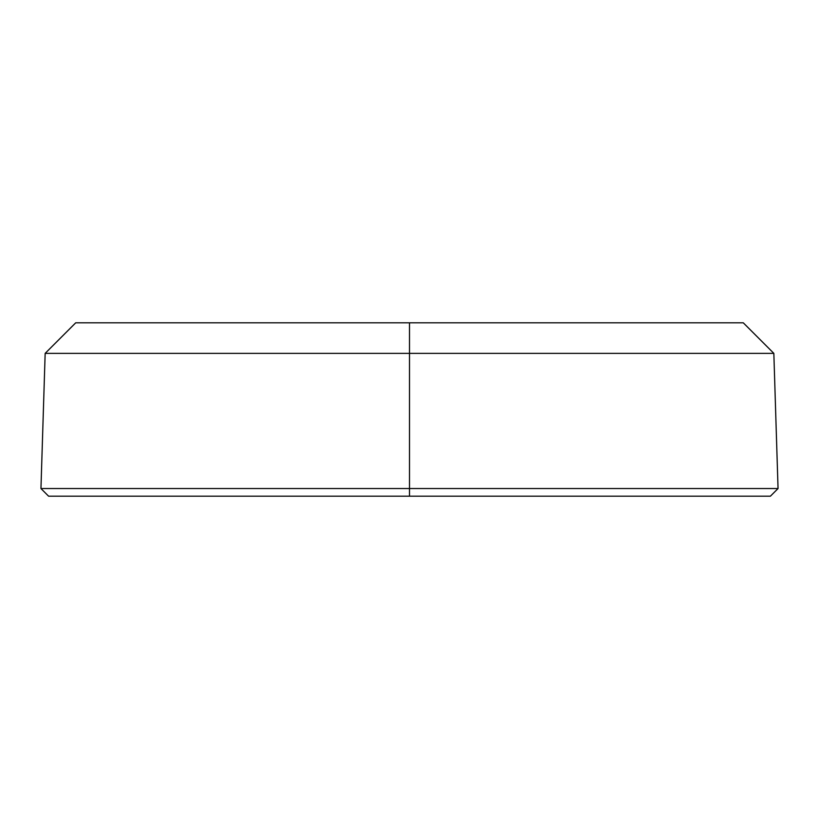 <?xml version="1.0" encoding="UTF-8"?>
<svg xmlns="http://www.w3.org/2000/svg" width="819" height="819" viewBox="0 0 819 819"><rect width="100%" height="100%" fill="white"/><g stroke="black" fill="none" stroke-linecap="round" stroke-linejoin="round"><path stroke-width="1.23" d="M45.158 353.368L409.5 353.368L409.5 322.819L75.706 322.819L45.158 353.368L40.95 488.544L48.587 496.181L770.413 496.181L778.05 488.544L409.5 488.544L409.5 353.368L773.842 353.368L778.05 488.544M40.95 488.544L409.5 488.544L409.5 496.181M409.5 322.819L743.294 322.819L773.842 353.368"/></g></svg>
